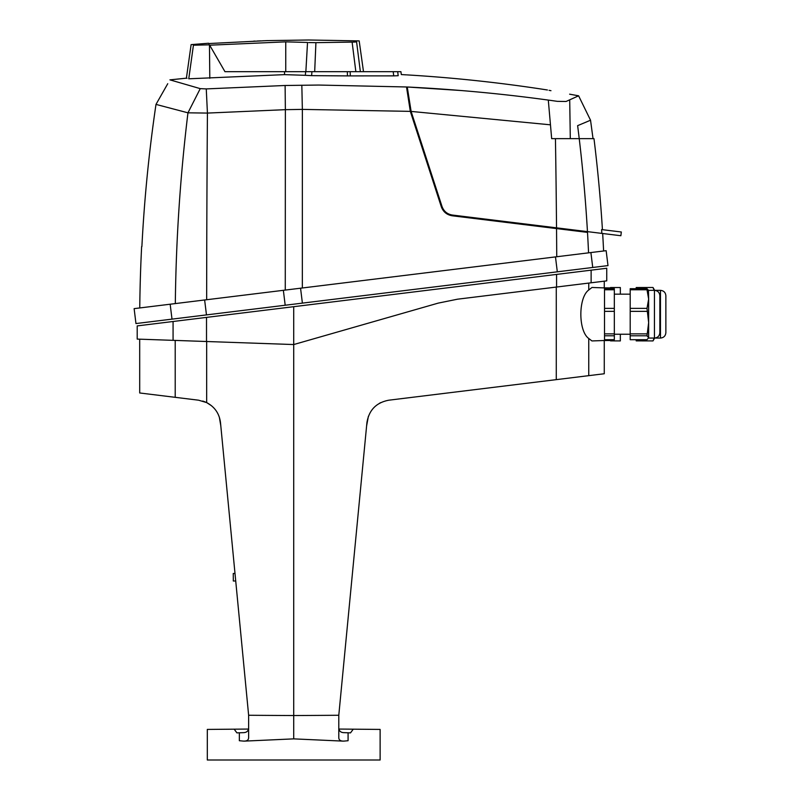 <?xml version="1.0" encoding="UTF-8"?>
<svg xmlns="http://www.w3.org/2000/svg" width="800" height="800" viewBox="0 0 800 800"><rect width="100%" height="100%" fill="white"/><g stroke="black" fill="none" stroke-linecap="round" stroke-linejoin="round"><path stroke-width="1.2" d="M248.63 726.94C248.78 730.77 246.94 732.67 243.1 732.66L236.92 732.88L234.16 729.18L207.31 729.42L207.31 760L380.12 760L380.12 729.42L353.26 729.18L350.51 732.88L344.32 732.66C340.49 732.68 338.65 730.78 338.79 726.94M556.28 287.07L556.28 379.64L388.8 400.2L604.27 373.75L604.27 340.72M606.75 280.87L606.75 268.25L293.71 306.69L293.71 344.55L438.21 303.12L293.71 344.55L438.21 303.12L457.47 299.2L606.75 280.87L604.27 281.18L604.27 287.69M591.98 287.47L588.75 289.99C578.24 297.52 578.19 331.02 588.75 338.49L591.93 340.94L604.52 340.5L604.52 335.78L614.33 335.78L614.33 311.35L604.52 311.35L604.52 333.87L604.52 287.91L591.98 287.47L588.75 289.99L588.75 283.08L604.27 281.18M366.61 425.93L368.38 416.32M379.39 403.34L380.67 402.65M344.32 741.07C340.59 741.33 338.75 740.11 338.79 737.42L338.79 715.26A2504.48 580.48 180 0 1 293.71 715.53L293.71 738.87L343.06 741.12A2504.48 2504.48 0 0 0 344.32 741.07L348.08 740.72L348.08 732.79M388.8 400.2C376.27 402.59 368.97 410.08 366.92 422.66L338.79 715.26M610.53 340.88L620.34 340.92L610.53 340.88L610.53 339.7L610.53 340.5L602.52 340.57M602.54 287.84L610.53 287.91L610.53 288.71L610.53 287.53L620.34 287.53L610.53 287.53M588.75 283.08L587.15 283.28M573.5 284.95L557.47 286.92M438.21 303.12L457.47 299.2L540.75 288.97M173.07 321.5L137.2 325.91L137.2 339.09L173.07 340.34L173.07 321.5L293.71 306.69M556.09 274.47L503.82 280.89L556.09 274.47M591.13 270.17L587.34 270.64L591.13 270.17L591.13 282.79M239.35 732.79L239.35 740.72L243.1 741.07C246.83 741.33 248.67 740.12 248.63 737.42L248.63 715.26A2504.48 580.48 180 0 0 293.71 715.53L293.71 344.55L173.07 340.34M138.69 339.14L137.2 339.09M338.98 729.06L353.26 729.18M206.52 317.4L206.52 341.51L191.12 340.97M202.7 401.05L205.82 402.21M206.68 402.61L211.44 405.69L206.68 402.61M220.82 425.93L219.34 417.16L220.5 422.66L248.63 715.26M243.1 741.07A2504.48 2504.48 0 0 0 244.36 741.12L293.71 738.87M220.5 422.66C219.35 413.59 214.74 406.9 206.66 402.6L198.62 400.2L139.7 392.97L139.69 339.17M202.78 401.07L204.91 401.82M139.7 392.97L141.32 393.17M234.16 729.18L248.44 729.06M208.55 43.25L191.12 44.62L186.4 78.18L169.93 79.86L200.22 88.63L206.26 88.91L285.11 85.49L318.76 85.05L406.51 86.97C406.51 70.85 406.51 70.85 406.51 86.97L406.07 86.95M311.62 75.64L305.34 75.32L305.65 71.68L311.93 71.68L311.62 75.64L347.45 75.9L347.33 71.68L400.91 71.68L401.31 74.57L406.51 74.87M209.8 78.28L209.46 44.83C208.24 42.72 208.24 42.72 209.46 44.83L193.43 45.21C190.35 44.42 190.35 44.42 193.43 45.21L188.76 78.8C185.62 77.98 185.62 77.98 188.76 78.8L284.54 74.63L305.34 75.32M186.4 78.18L186.99 78.34M285.27 290.08L285.37 109.67L207.43 113.08L187.96 112.82L200.24 88.64M167.75 83.71L155.99 104.4C149.03 151.57 144.33 198.96 141.89 246.58C144.33 198.96 149.03 151.57 155.99 104.4L187.96 112.82A1502.69 1295.77 90 0 0 175.32 303.58M606.15 250.68L134.13 308.64L135.96 323.56L607.99 265.6L606.15 250.68M588.56 252.84A1502.69 1441.85 -90 0 0 587.5 232.39L452.31 215.79C446.87 214.89 443.21 211.87 441.3 206.72L410.32 111.37L302.36 109.39L302.34 287.99M603.61 251A1502.69 1502.69 0 0 0 602.71 234.26M141.64 246.58L141.64 246.58A1502.69 1502.69 0 0 0 139.76 307.95M301.83 85.21L302.36 109.39L285.37 109.67L285.11 85.49M410.32 111.37L406.51 86.97M206.26 88.91L207.43 113.08A1502.69 78.46 90 0 0 206.66 299.73M397.69 71.68L398.19 75.71C402.36 74.19 402.36 74.19 398.19 75.71C402.36 74.19 402.36 74.19 398.19 75.71L393.72 75.87L393.19 71.68M350.18 71.68L350.3 75.9L393.72 75.87M350.3 75.9L347.45 75.9M311.93 71.68L347.33 71.68M208.72 43.55L267.23 40.61L308.71 40L359.18 40.9L363.5 71.68M264.01 40.75L262.61 40.81M260.81 40.88L259.42 40.94M258.95 40.96L257.21 41.02M255.14 41.1L253.7 41.14M307.53 42.46L285.75 41.85L209.67 45.19L224.96 71.68L305.86 71.68L307.53 42.46L305.86 71.68M355.11 42.05L353.52 42.09M352.86 42.1L356.59 41.88C360.05 40.58 360.05 40.58 356.59 41.88L360.36 71.68M355.86 71.68L352.11 42.1L315.92 42.66L314.68 71.68M308.71 42.56L315.92 42.66M235 573.48L233.25 573.49L233.32 581.01L235.72 580.98M647 335.78L630.2 335.78L630.2 339.7L647 339.7L648.65 337.74L647 335.78L648.65 322.61L647 308.37L648.65 299.07L648.65 338.06L654.45 338.06L654.45 290.35C657.74 290.67 659.54 292.47 659.86 295.76L659.86 332.65L659.86 295.76M647 308.37L630.2 308.37L630.2 335.78M647 311.35L630.2 311.35M648.46 290.03L648.65 299.07L647 289.77L630.2 289.77L630.2 308.37M647 289.77L647 288.71L648.65 290.67M647 288.71L630.2 288.71L630.2 289.77M614.33 289.77L604.52 289.77L604.52 308.37L614.33 308.37L614.33 288.71L604.52 288.71M614.33 308.37L614.33 311.35M614.33 333.87L604.52 333.87L604.52 339.7L614.33 339.7L614.33 335.78M647 333.87L630.2 333.87M654.66 290.35L653.01 287.49L636.21 287.53L653.01 287.49L654.66 290.35L660.47 290.35C663.75 290.67 665.55 292.47 665.87 295.76L665.87 332.65L665.87 295.76C665.55 292.47 663.75 290.67 660.47 290.35L660.47 338.06C663.75 337.74 665.55 335.94 665.87 332.65C665.55 335.94 663.75 337.74 660.47 338.06L654.66 338.06L653.01 340.92L654.17 338.06L653.01 340.92L636.21 340.88L653.01 340.92L654.66 338.06M653.01 287.53L654.17 290.35L653.01 287.53M636.21 339.7L636.21 340.88M620.34 294.17L620.34 287.53M620.34 340.88L620.34 334.24M636.21 287.53L636.21 288.71M601.85 233.4L587.46 231.63L601.85 233.4L601.6 229.58L602.43 229.68L621.33 232L620.87 235.73L601.85 233.4L601.6 229.58L602.43 229.68A1502.69 1502.69 0 0 0 593.98 138.64L593.03 138.64L593.98 138.64M548.3 100.08L551.67 138.64L593.03 138.64L590.54 120.22L577.63 125.66A1502.69 1441.85 -90 0 1 587.46 231.63L452.4 215.05C447.29 214.21 443.83 211.36 442.01 206.49L411.12 111.42L407.26 87C457.58 89.46 507.61 94.24 557.35 101.35L566.07 101.48L578.61 95.81L569.62 94.18C540.84 88.8 540.84 88.8 569.62 94.18M407.26 87C407.26 70.86 407.26 70.86 407.26 87L460.68 90.5M550.96 90.69L549.07 90.32M590.54 120.22L578.61 95.81M550.46 124.82L411.12 111.42M588.75 338.49L588.75 375.65M556.58 287.03L556.58 274.41M206.66 341.51L206.66 402.6M175.21 340.41L175.21 397.33M590.9 252.56L592.74 267.47M555.48 256.9L557.31 271.82M170.17 304.21L172 319.13M204.63 299.98L206.47 314.9M283.36 290.32L285.19 305.23M300.56 288.2L302.39 303.12M556.74 256.75A1502.69 196.7 -90 0 0 556.54 228.59M284.54 71.68L284.54 74.63M285.75 41.85L285.75 71.68M587.46 231.63A1502.69 1441.85 90 0 0 579.23 138.64M569.71 99.84L570.3 138.64M556.53 227.83A1502.69 196.7 90 0 0 555.44 138.64M654.45 338.06C657.74 337.74 659.54 335.94 659.86 332.65M614.33 334.24L630.2 334.24M614.33 294.17L630.2 294.17M648.65 290.35L654.45 290.35M407.26 74.91C454.22 77.72 500.94 82.74 547.42 89.99"/></g></svg>
